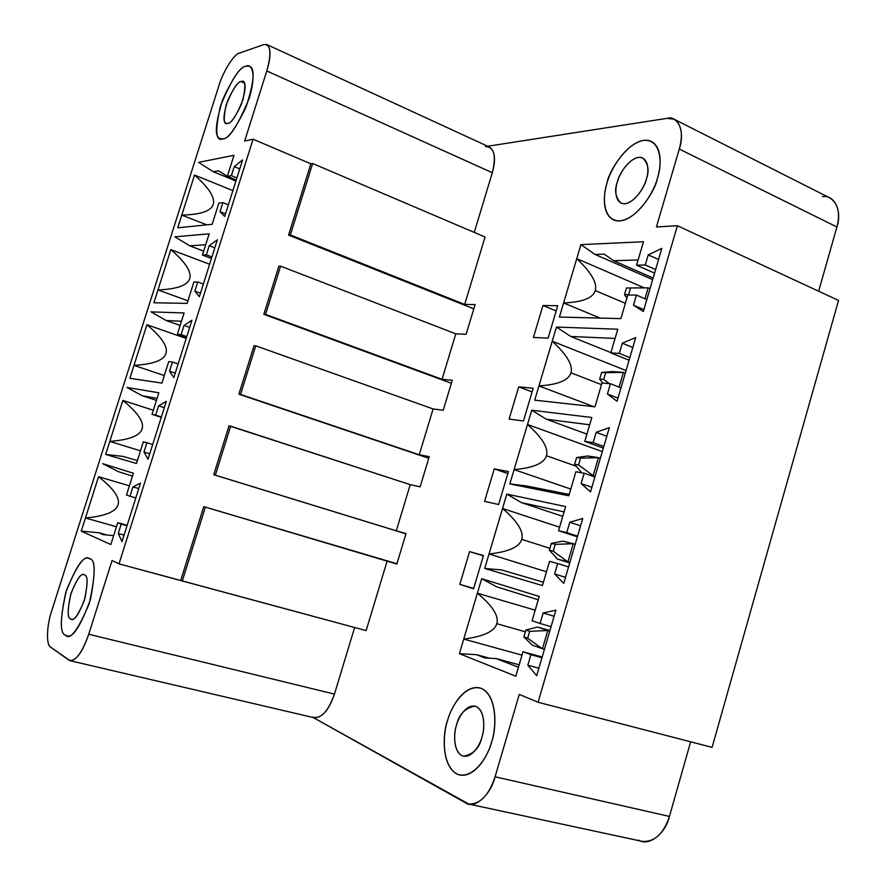 <?xml version="1.0" encoding="UTF-8"?>
<svg xmlns="http://www.w3.org/2000/svg" width="886" height="886" viewBox="0 0 886 886"><rect width="100%" height="100%" fill="white"/><g stroke="black" fill="none" stroke-linecap="round" stroke-linejoin="round"><path stroke-width="1.33" d="M544.414 649.372L532.253 645.152L544.414 649.372M549.774 631.065L547.792 630.5L542.431 648.818L527.657 638.219L529.684 631.341L525.885 630.012L523.87 636.868L527.657 638.219L523.87 636.868L532.253 645.152L523.87 636.868L525.885 630.012L537.569 627.022L549.774 631.065M549.918 630.566L537.569 627.022L549.918 630.566M527.657 638.219L542.431 648.818L547.792 630.5L529.684 631.341L527.657 638.219M529.684 631.341L547.792 630.5L537.569 627.022L525.885 630.012L529.684 631.341M557.504 559.099L569.72 562.953L557.504 559.099L567.904 561.868L557.504 559.099L549.364 550.184L553.229 551.192L555.234 544.369L551.358 543.384L549.364 550.184L557.504 559.099M569.853 562.488L567.904 561.868L569.853 562.488M575.169 544.336L573.22 543.705L567.904 561.868L553.229 551.192L549.364 550.184L551.358 543.384L562.776 541.136L575.169 544.336M553.229 551.192L567.904 561.868L573.22 543.705L555.234 544.369L553.229 551.192M555.234 544.369L573.22 543.705L562.776 541.136L551.358 543.384L555.234 544.369M595.071 476.358L589.146 474.974L595.071 476.358M600.343 458.372L598.415 457.674L593.144 475.682L578.58 464.917L580.563 458.162L576.609 457.519L574.626 464.253L578.58 464.917L574.626 464.253L581.692 472.781L574.626 464.253L576.609 457.519L587.772 455.991L600.343 458.372M578.58 464.917L593.144 475.682L598.415 457.674L580.563 458.162L578.58 464.917M580.563 458.162L598.415 457.674L587.772 455.991L576.609 457.519L580.563 458.162M625.294 373.15L623.401 372.397L619.092 387.116L623.401 372.397L625.294 373.15M612.547 371.577L623.401 372.397L601.638 372.386L599.678 379.064L603.709 379.407L605.681 372.696L603.709 379.407L599.678 379.064L602.69 383.062L599.678 379.064L601.638 372.386L612.547 371.577L601.638 372.386L605.681 372.696L623.401 372.397L612.547 371.577M609.369 383.638L603.709 379.407L609.369 383.638M650.036 288.659L648.164 287.85L644.986 298.726L648.164 287.85L650.036 288.659M637.112 287.895L648.164 287.85L626.457 288.005L624.508 294.617L628.617 294.628L630.566 287.983L628.617 294.628L624.508 294.617L626.911 298.106L624.508 294.617L626.457 288.005L648.164 287.85L637.112 287.895M222.918 138.803C229.042 139.191 237.791 125.712 249.176 98.357C257.339 71.234 250.749 63.482 245.943 66.217C239.674 66.694 231.135 80.083 220.337 106.364C214.877 131.217 215.741 142.026 222.918 138.803L220.127 138.637C214.323 136.898 215.22 123.796 222.807 99.332C233.073 77.403 240.782 66.361 245.943 66.217L249.431 66.24C255.323 68.322 254.182 81.955 246.02 107.14C235.41 128.88 227.713 139.434 222.918 138.803C215.741 142.026 214.877 131.217 220.337 106.364C231.135 80.083 239.674 66.694 245.943 66.217C250.749 63.482 257.339 71.234 249.176 98.357C237.791 125.712 229.042 139.191 222.918 138.803C227.713 139.434 235.41 128.88 246.02 107.14C254.182 81.955 255.323 68.322 249.431 66.24L245.943 66.217C240.782 66.361 233.073 77.403 222.807 99.332C215.22 123.796 214.323 136.898 220.127 138.637L222.918 138.803M241.07 81.578C245.367 79.286 245.965 85.455 242.853 100.107C236.374 115.712 231.368 123.464 227.824 123.342C223.649 125.325 223.128 119.112 226.251 104.714C232.542 89.464 237.481 81.756 241.07 81.578C238.146 81.567 233.705 87.869 227.768 100.461C223.327 114.626 222.785 122.224 226.129 123.265L227.824 123.342C230.626 123.608 235.056 117.484 241.114 104.947C245.743 90.549 246.363 82.775 242.986 81.623L241.07 81.578L244.359 83.04L241.07 81.578M65.431 635.14C70.083 640.722 78.001 630.223 89.209 603.654C95.677 574.416 95.832 559.454 89.663 558.778C84.823 554.259 77.082 564.803 66.428 590.408C59.993 618.55 59.661 633.457 65.431 635.14C59.938 633.678 60.026 619.547 65.708 592.745C75.72 566.852 83.439 555.433 88.899 558.49L89.663 558.778C95.311 559.177 95.577 572.71 90.483 599.379C80.504 626.457 72.608 638.584 66.793 635.749L65.431 635.14C59.661 633.457 59.993 618.55 66.428 590.408C77.082 564.803 84.823 554.259 89.663 558.778C95.832 559.454 95.677 574.416 89.209 603.654C78.001 630.223 70.083 640.722 65.431 635.14L66.793 635.749C72.608 638.584 80.504 626.457 90.483 599.379C95.577 572.71 95.311 559.177 89.663 558.778L88.899 558.49C83.439 555.433 75.72 566.852 65.708 592.745C60.026 619.547 59.938 633.678 65.431 635.14M84.535 574.948C88.035 575.457 87.924 584.062 84.203 600.741C77.835 615.914 73.294 621.961 70.592 618.882C67.225 618.029 67.402 609.446 71.102 593.122C77.303 578.281 81.778 572.212 84.535 574.948L84.026 574.737C80.847 573.009 76.373 579.665 70.625 594.705C67.425 610.111 67.414 618.173 70.592 618.882L71.312 619.181C74.601 620.842 79.131 613.965 84.868 598.526C87.88 583.165 87.769 575.302 84.535 574.948M447.519 720.728C443.111 732.921 440.94 763.942 456.423 773.777C472.814 781.208 488.563 755.592 491.63 741.881C496.393 728.945 497.71 696.629 481.607 688.511C464.973 682.896 450.553 707.859 447.519 720.728C450.453 708.612 463.478 684.524 479.758 687.879C497.699 693.173 496.791 728.957 491.63 741.881C488.64 754.34 475.594 777.963 459.723 775.006C440.984 769.735 442.479 733.087 447.519 720.728C450.553 707.859 464.973 682.896 481.607 688.511C497.71 696.629 496.393 728.945 491.63 741.881C488.563 755.592 472.814 781.208 456.423 773.777C440.94 763.942 443.111 732.921 447.519 720.728C442.479 733.087 440.984 769.735 459.723 775.006C475.594 777.963 488.64 754.34 491.63 741.881C496.791 728.957 497.699 693.173 479.758 687.879C463.478 684.524 450.453 708.612 447.519 720.728M481.906 737.218C480.146 745.004 471.252 759.656 461.794 755.614C452.801 750.165 453.964 732.157 456.534 725.058C458.284 717.549 466.734 703.107 476.28 706.552C485.473 711.436 484.598 729.876 481.906 737.218C484.863 729.854 485.45 709.165 475.04 706.12C465.061 707.98 458.893 714.293 456.534 725.058C453.621 732.235 452.835 753.211 463.511 756.245C473.379 754.34 479.503 747.994 481.906 737.218M607.021 183.092C602.702 195.02 601.882 220.869 619.746 220.935C638.485 218.643 654.787 190.357 657.512 177.887C662.174 165.206 661.997 138.781 643.557 140.342C624.63 144.163 609.756 171.297 607.021 183.092C608.748 169.913 632.726 133.288 651.343 141.428C662.794 147.552 660.934 167.299 657.512 177.887C655.64 191.642 631.596 227.58 613.466 219.883C601.439 213.747 603.654 193.458 607.021 183.092C609.756 171.297 624.63 144.163 643.557 140.342C661.997 138.781 662.174 165.206 657.512 177.887C654.787 190.357 638.485 218.643 619.746 220.935C601.882 220.869 602.702 195.02 607.021 183.092C603.654 193.458 601.439 213.747 613.466 219.883C631.596 227.58 655.64 191.642 657.512 177.887C660.934 167.299 662.794 147.552 651.343 141.428C632.726 133.288 608.748 169.913 607.021 183.092M646.392 179.038C644.82 186.115 635.627 202.252 624.818 203.769C614.474 203.924 614.829 188.984 617.354 182.029C618.926 175.162 627.642 159.414 638.518 157.398C649.05 156.7 649.028 171.84 646.392 179.038C649.504 170.754 648.308 163.755 642.804 158.018C632.161 153.389 618.362 174.376 617.354 182.029C614.175 190.302 615.405 197.345 621.02 203.149C631.508 207.634 645.329 186.88 646.392 179.038M525.354 631.818L496.791 623.7C494.466 631.419 483.446 636.547 463.743 639.083L521.998 655.131L463.743 639.083L481.685 578.691L539.231 596.466L532.087 620.798L540.072 623.478L543.14 613.001L555.887 610.188L536.706 675.697L527.834 665.198L530.913 654.676L522.995 651.731L515.807 676.195L459.413 653.68L463.743 639.083L459.413 653.68L476.535 654.676L484.797 657.921L476.535 654.676L489.504 658.198L476.535 654.676L459.413 653.68L515.807 676.195L522.995 651.731L542.166 657.035L522.995 651.731L530.913 654.676L527.834 665.198L536.706 675.697L555.887 610.188L543.14 613.001L540.072 623.478L532.087 620.798L539.231 596.466L481.685 578.691L477.377 593.199C492.561 605.78 499.028 615.947 496.791 623.7L525.354 631.818M549.907 548.334L521.721 539.341C519.418 547.005 508.52 551.878 489.028 553.971L546.496 571.758L489.028 553.971L506.814 494.1L565.645 506.582L558.568 530.681L566.73 532.619L569.776 522.242L582.744 518.476L563.74 583.376L554.603 573.951L557.659 563.529L549.553 561.336L542.431 585.58L484.731 568.447L489.028 553.971L484.731 568.447L501.631 569.953L543.428 582.202L501.631 569.953L484.731 568.447L542.431 585.58L549.553 561.336L557.659 563.529L554.603 573.951L563.74 583.376L582.744 518.476L569.776 522.242L566.73 532.619L558.568 530.681L565.645 506.582L506.814 494.1L502.55 508.475C517.546 521.378 523.936 531.666 521.721 539.341L549.907 548.334M576.299 466.269L546.44 455.714C544.159 463.3 533.383 467.93 514.101 469.591L570.794 489.083L514.101 469.591L531.733 410.218L591.826 417.494L584.804 441.383L593.144 442.59L596.167 432.313L609.346 427.606L590.519 491.907L581.127 483.546L584.162 473.224L575.878 471.762L568.823 495.783L509.838 483.933L514.101 469.591L509.838 483.933L526.517 485.949L569.211 494.466L526.517 485.949L509.838 483.933L568.823 495.783L575.878 471.762L584.162 473.224L581.127 483.546L590.519 491.907L609.346 427.606L596.167 432.313L593.144 442.59L584.804 441.383L591.826 417.494L531.733 410.218L527.502 424.483C542.332 437.684 548.644 448.106 546.44 455.714L576.299 466.269M601.483 384.646L570.961 372.796C568.69 380.315 558.025 384.69 538.954 385.919L593.686 406.652L538.954 385.919L556.441 327.067L617.775 329.227L610.808 352.894L619.325 353.392L622.315 343.192L635.716 337.577L617.055 401.292L607.419 393.971L610.421 383.738L601.971 382.996L594.971 406.796L534.723 400.151L538.954 385.919L534.723 400.151L594.971 406.796L601.971 382.996L610.421 383.738L607.419 393.971L617.055 401.292L635.716 337.577L622.315 343.192L619.325 353.392L610.808 352.894L617.775 329.227L556.441 327.067L552.233 341.199C566.896 354.71 573.142 365.242 570.961 372.796L601.483 384.646M625.383 303.333L595.27 290.575C593.022 298.028 582.467 302.159 563.596 302.968L600.143 318.096L563.596 302.968L580.928 244.614L643.48 241.745L636.58 265.202L645.263 264.992L648.231 254.891L661.831 248.379L643.347 311.507L633.468 305.205L636.436 295.06L627.82 295.038L620.887 318.617L559.409 317.066L563.596 302.968L559.409 317.066L620.887 318.617L627.82 295.038L636.436 295.06L633.468 305.205L643.347 311.507L661.831 248.379L648.231 254.891L645.263 264.992L636.58 265.202L643.48 241.745L580.928 244.614L576.764 258.623C591.261 272.434 597.43 283.077 595.27 290.575L625.383 303.333M822.396 196.603C834.269 194.355 842.442 210.89 836.905 226.993L818.653 291.206L836.905 226.993L679.285 149.058C685.199 131.881 678.333 115.18 667.169 118.325L487.688 146.245L667.169 118.325L674.18 119.256C681.567 124.494 683.272 134.428 679.285 149.058L656.426 226.96L679.285 149.058L836.905 226.993C840.482 213.205 838.178 203.536 829.983 197.988L674.18 119.256M838.544 300.432L712.089 747.363L838.544 300.432L677.391 225.731L656.426 226.96L677.391 225.731L838.544 300.432M468.727 804.045L642.284 841.39C654.544 842.154 663.592 833.837 669.439 816.438L495.086 776.789L519.262 694.414L495.086 776.789C488.795 795.395 480.013 804.477 468.727 804.045L313.179 717.505L465.56 802.838C474.198 809.527 490.545 795.395 495.086 776.789L669.439 816.438L690.637 741.803L669.439 816.438C665.475 833.892 648.519 846.75 638.795 840.138M519.262 694.414L538.079 702.255L677.391 225.731L538.079 702.255L712.089 747.363L538.079 702.255L519.262 694.414M485.495 146.589C494.189 146.943 496.459 155.659 492.317 172.726L474.243 232.398L492.317 172.726L266.808 70.946C271.792 52.673 270.784 43.89 263.762 44.61L239.53 53.038C234.092 53.902 222.94 71.711 218.886 85.754L51.776 610.642C46.648 625.383 45.961 645.296 50.69 647.179L68.831 660.125C75.199 662.13 81.833 653.514 88.733 634.254L112.046 560.528L119.012 563.873L253.075 139.202L244.647 141.04L266.808 70.946L244.647 141.04L253.075 139.202L310.842 163.81L312.647 163.5L485.052 237.005L464.685 304.419L475.095 304.562L466.125 334.31L455.792 333.834L442.059 379.308L452.259 380.304L443.21 410.296L433.099 408.944L419.255 454.762L429.234 456.644L420.119 486.857L410.229 484.642L396.286 530.814L406.032 533.582L396.839 564.039L387.182 560.916L366.128 630.61L119.012 563.873L112.046 560.528L88.733 634.254L334.454 694.103C328.041 711.812 320.677 719.465 312.348 717.04M354.621 627.51L334.454 694.103L354.621 627.51M533.184 388.278L523.46 420.983L509.096 419.067L518.698 386.85L533.184 388.278L518.698 386.85L509.096 419.067L523.46 420.983L533.184 388.278M483.457 555.522L473.567 588.791L459.823 584.35L469.591 551.601L483.457 555.522L469.591 551.601L459.823 584.35L473.567 588.791L483.457 555.522M508.431 471.551L498.619 504.522L484.564 501.365L494.244 468.882L508.431 471.551L494.244 468.882L484.564 501.365L498.619 504.522L508.431 471.551M557.726 305.714L548.091 338.142L533.427 337.455L542.941 305.515L557.726 305.714L542.941 305.515L533.427 337.455L548.091 338.142L557.726 305.714M198.564 162.393L233.993 155.294L227.325 176.358L231.379 175.661L234.247 166.612L242.587 159.923L224.734 216.417L219.994 211.688L222.862 202.606L218.853 203.138L212.164 224.302L177.743 227.813L194.532 175.051C223.66 200.867 219.407 214.213 181.796 215.088L206.781 224.845L181.796 215.088L177.743 227.813L212.164 224.302L218.853 203.138L222.862 202.606L219.994 211.688L224.734 216.417L242.587 159.923L234.247 166.612L231.379 175.661L227.325 176.358L233.993 155.294L198.564 162.393L213.349 171.751L198.564 162.393M151.008 311.861L184.1 312.968L177.333 334.376L181.109 334.642L184.022 325.439L191.952 320.2L173.811 377.635L169.536 371.256L172.449 362.02L168.717 361.599L161.905 383.106L129.865 378.3L146.921 324.719C176.635 349.56 172.327 363.116 133.985 365.375L164.298 375.542L133.985 365.375L129.865 378.3L161.905 383.106L168.717 361.599L172.449 362.02L169.536 371.256L173.811 377.635L191.952 320.2L184.022 325.439L181.109 334.642L177.333 334.376L184.1 312.968L151.008 311.861L166.158 320.51L151.008 311.861M102.71 463.655L133.387 473.246L126.499 495.008L129.998 496.249L132.955 486.901L140.475 483.158L122.024 541.556L118.226 533.483L121.194 524.091L117.738 522.685L110.828 544.547L81.235 531.146L98.556 476.712C128.891 500.568 124.505 514.334 85.421 518.011L116.465 526.738L85.421 518.011L81.235 531.146L98.833 532.73L103.252 534.679L98.833 532.73L107.106 535.022L98.833 532.73L81.235 531.146L110.828 544.547L117.738 522.685L127.152 525.332L117.738 522.685L121.194 524.091L118.226 533.483L122.024 541.556L140.475 483.158L132.955 486.901L129.998 496.249L126.499 495.008L133.387 473.246L102.71 463.655L118.226 471.596L102.71 463.655M126.953 387.459L158.849 392.786L152.015 414.36L155.659 415.113L158.594 405.832L166.313 401.347L148.028 459.258L143.986 452.026L146.932 442.723L143.333 441.804L136.466 463.5L105.644 454.429L122.833 400.417C152.857 424.771 148.505 438.437 109.798 441.394L140.475 450.841L109.798 441.394L105.644 454.429L123.043 456.423L137.396 460.565L123.043 456.423L105.644 454.429L136.466 463.5L143.333 441.804L146.932 442.723L143.986 452.026L148.028 459.258L166.313 401.347L158.594 405.832L155.659 415.113L152.015 414.36L158.849 392.786L126.953 387.459L142.292 395.765L126.953 387.459M174.874 236.839L209.151 233.815L202.429 255.046L206.349 254.825L209.24 245.699L217.369 239.729L199.383 296.688L194.865 291.14L197.766 281.981L193.89 282.047L187.134 303.377L153.898 302.768L170.821 249.597C200.236 274.937 195.961 288.382 157.985 289.943L187.954 300.819L157.985 289.943L153.898 302.768L187.134 303.377L193.89 282.047L197.766 281.981L194.865 291.14L199.383 296.688L217.369 239.729L209.24 245.699L206.349 254.825L202.429 255.046L209.151 233.815L174.874 236.839L189.848 245.843L174.874 236.839M604.197 254.127L595.082 254.459L652.672 279.666L595.082 254.459L580.928 244.614L595.082 254.459L604.197 254.127L613.588 260.694L638.119 259.975L613.588 260.694L653.148 278.038L613.588 260.694L604.197 254.127M473.811 308.837L288.57 235.1L310.842 163.81L253.075 139.202L119.012 563.873L180.711 580.474L203.769 506.626L396.928 563.751L203.769 506.626L180.711 580.474L366.128 630.61L387.182 560.916L205.364 507.146L182.25 581.172L205.364 507.146L203.769 506.626L396.839 564.039L406.032 533.582L396.286 530.814L410.229 484.642L230.648 426.155L215.342 475.173L396.286 530.814L215.342 475.173L230.648 426.155L229.009 425.823L213.736 474.73L229.009 425.823L410.229 484.642L420.119 486.857L429.234 456.644L419.255 454.762L433.099 408.944L255.733 345.817L240.549 394.447L419.255 454.762L240.549 394.447L255.733 345.817L254.038 345.695L238.888 394.192L254.038 345.695L255.733 345.817L433.099 408.944L443.21 410.296L452.259 380.304L442.059 379.308L455.792 333.834L280.607 266.154L265.545 314.375L442.059 379.308L265.545 314.375L280.607 266.154L278.857 266.21L263.829 314.32L278.857 266.21L280.607 266.154L455.792 333.834L466.125 334.31L475.095 304.562L464.685 304.419L485.052 237.005L312.647 163.5L290.342 234.956L464.685 304.419L290.342 234.956L312.647 163.5L310.842 163.81L288.57 235.1L290.342 234.956L288.57 235.1L473.811 308.837M405.954 533.837L213.736 474.73L405.954 533.837M428.746 458.261L238.888 394.192L428.746 458.261M451.362 383.261L263.829 314.32L451.362 383.261M644.288 287.861L576.764 258.623L644.288 287.861M232.885 190.612L194.532 175.051L232.885 190.612M626.059 370.558L552.233 341.199L626.059 370.558M209.628 264.249L170.821 249.597L209.628 264.249M602.325 451.616L527.502 424.483L602.325 451.616M186.182 338.463L146.921 324.719L186.182 338.463M559.598 527.192L502.55 508.475L559.598 527.192M153.322 410.251L122.833 400.417L153.322 410.251M70.127 660.723L314.076 717.715C322.205 717.87 328.994 709.996 334.454 694.103L88.733 634.254C82.775 651.52 76.573 660.336 70.127 660.723L50.69 647.179C45.961 645.296 46.648 625.383 51.776 610.642L218.886 85.754C222.94 71.711 234.092 53.902 239.53 53.038L263.762 44.61L266.919 44.599C271.072 48.032 271.027 56.804 266.808 70.946L492.317 172.726C495.983 159.58 495.019 151.03 489.437 147.054L266.919 44.599M535.199 610.177L477.377 593.199L535.199 610.177M129.4 485.827L98.556 476.712L129.4 485.827M132.479 476.125L118.226 471.596L132.479 476.125M135.802 497.943L129.998 496.249L135.802 497.943M138.748 488.607L132.955 486.901L138.748 488.607M124.062 535.1L118.226 533.483L124.062 535.1M127.019 525.73L121.194 524.091L127.019 525.73M496.647 586.798L481.685 578.691L496.647 586.798L538.256 599.8L496.647 586.798M551.059 626.657L540.072 623.478L551.059 626.657M554.115 616.224L543.14 613.001L554.115 616.224M538.898 668.21L527.834 665.198L538.898 668.21M541.966 657.733L530.913 654.676L541.966 657.733M463.743 639.083C483.446 636.547 494.466 631.419 496.791 623.7C499.028 615.947 492.561 605.78 477.377 593.199L463.743 639.083M85.421 518.011C124.505 514.334 128.891 500.568 98.556 476.712L85.421 518.011M113.652 535.609L103.252 534.679L113.652 535.609M518.432 667.236L496.16 658.575L484.797 657.921L496.16 658.575L518.432 667.236M473.667 588.437L459.823 584.35L473.667 588.437M483.368 555.843L469.591 551.601L483.368 555.843M156.445 400.383L142.292 395.765L156.445 400.383M157.077 398.379L142.292 395.765L157.077 398.379M161.263 417.339L152.015 414.36L161.263 417.339M161.385 416.952L155.659 415.113L161.385 416.952M164.309 407.693L158.594 405.832L164.309 407.693M149.745 453.798L143.986 452.026L149.745 453.798M152.68 444.506L146.932 442.723L152.68 444.506M562.776 516.35L521.566 502.65L506.814 494.1L521.566 502.65L562.776 516.35M564.083 511.909L521.566 502.65L564.083 511.909M577.373 536.816L558.568 530.681L577.373 536.816M577.561 536.163L566.73 532.619L577.561 536.163M580.596 525.819L569.776 522.242L580.596 525.819M565.512 577.329L554.603 573.951L565.512 577.329M568.546 566.94L557.659 563.529L568.546 566.94M489.028 553.971C508.52 551.878 519.418 547.005 521.721 539.341C523.936 531.666 517.546 521.378 502.55 508.475L489.028 553.971M109.798 441.394C148.505 438.437 152.857 424.771 122.833 400.417L109.798 441.394M180.146 325.461L166.158 320.51L180.146 325.461M181.486 321.241L166.158 320.51L181.486 321.241M186.459 337.577L177.333 334.376L186.459 337.577M186.769 336.625L181.109 334.642L186.769 336.625M189.67 327.443L184.022 325.439L189.67 327.443M175.218 373.172L169.536 371.256L175.218 373.172M178.13 363.958L172.449 362.02L178.13 363.958M586.942 434.14L546.285 419.211L531.733 410.218L546.285 419.211L586.942 434.14M589.688 424.782L546.285 419.211L589.688 424.782M603.344 448.128L584.804 441.383L603.344 448.128M603.82 446.489L593.144 442.59L603.82 446.489M606.821 436.244L596.167 432.313L606.821 436.244M591.881 487.278L581.127 483.546L591.881 487.278M594.894 476.989L584.162 473.224L594.894 476.989M514.101 469.591C533.383 467.93 544.159 463.3 546.44 455.714C548.644 448.106 542.332 437.684 527.502 424.483L514.101 469.591M133.985 365.375C172.327 363.116 176.635 349.56 146.921 324.719L133.985 365.375M203.669 251.126L189.848 245.843L203.669 251.126M205.707 244.702L189.848 245.843L205.707 244.702M211.455 258.479L202.429 255.046L211.455 258.479M211.931 256.951L206.349 254.825L211.931 256.951M214.811 247.847L209.24 245.699L214.811 247.847M200.48 293.2L194.865 291.14L200.48 293.2M203.37 284.063L197.766 281.981L203.37 284.063M610.897 352.617L570.783 336.481L556.441 327.067L570.783 336.481L610.897 352.617M615.061 338.43L570.783 336.481L615.061 338.43M629.082 360.237L610.808 352.894L629.082 360.237M629.846 357.634L619.325 353.392L629.846 357.634M632.814 347.478L622.315 343.192L632.814 347.478M618.007 398.047L607.419 393.971L618.007 398.047M620.986 387.858L610.421 383.738L620.986 387.858M538.954 385.919C558.025 384.69 568.69 380.315 570.961 372.796C573.142 365.242 566.896 354.71 552.233 341.199L538.954 385.919M157.985 289.943C195.961 288.382 200.236 274.937 170.821 249.597L157.985 289.943M232.387 179.537L213.349 171.751L232.387 179.537M218.598 170.799L213.349 171.751L218.598 170.799L227.337 176.336L218.598 170.799M236.241 180.013L227.325 176.358L236.241 180.013M236.894 177.931L231.379 175.661L236.894 177.931M239.752 168.894L234.247 166.612L239.752 168.894M225.542 213.88L219.994 211.688L225.542 213.88M228.4 204.821L222.862 202.606L228.4 204.821M654.588 273.132L636.58 265.202L654.588 273.132M655.629 269.577L645.263 264.992L655.629 269.577M658.575 259.509L648.231 254.891L658.575 259.509M643.9 309.635L633.468 305.205L643.9 309.635M646.858 299.534L636.436 295.06L646.858 299.534M563.596 302.968C582.467 302.159 593.022 298.028 595.27 290.575C597.43 283.077 591.261 272.434 576.764 258.623L563.596 302.968M181.796 215.088C219.407 214.213 223.66 200.867 194.532 175.051L181.796 215.088M227.447 176.403L233.328 180.135L235.632 179.758L233.328 180.135L235.875 181.176L227.447 176.403M507.844 473.523L494.244 468.882L507.844 473.523M532.109 391.889L518.698 386.85L532.109 391.889M556.175 310.931L542.941 305.515L556.175 310.931M519.152 664.81L496.16 658.575L519.152 664.81"/></g></svg>
